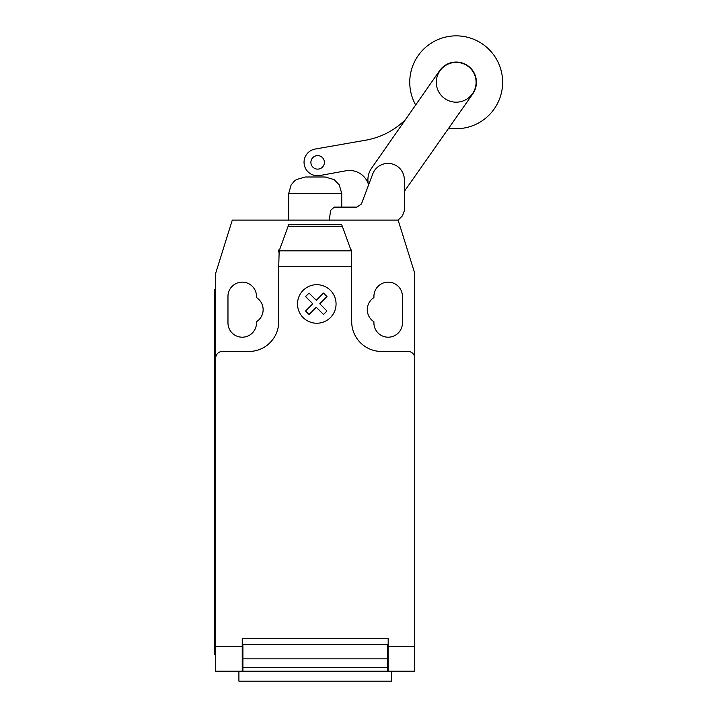 <?xml version="1.0" encoding="UTF-8"?>
<svg xmlns="http://www.w3.org/2000/svg" width="717" height="717" viewBox="0 0 717 717"><rect width="100%" height="100%" fill="white"/><g stroke="black" fill="none" stroke-linecap="round" stroke-linejoin="round"><path stroke-width="1.08" d="M436.286 82.285A19.897 19.897 0 0 0 456.191 102.181A19.897 19.897 0 0 0 476.088 82.285A19.897 19.897 0 0 0 456.191 62.388A19.897 19.897 0 0 0 436.286 82.285M329.345 220.119L330.564 210.413L334.292 207.114L356.932 207.114L361.413 204.013L368.592 184.932A20.085 20.085 0 0 1 371.46 168.352L439.566 70.75A20.228 20.228 0 0 1 467.717 65.659A20.228 20.228 0 0 1 472.817 93.819L404.702 190.892A20.085 20.085 0 0 1 404.316 191.457M356.932 207.114L361.413 204.013L372.715 173.998A16.33 16.33 0 0 1 404.316 180.469L404.316 210.825L402.461 215.781L398.123 220.119L414.713 273.186L414.713 646.447L388.175 646.447L388.175 671.202L414.713 671.202L414.713 646.447M448.743 128.119A46.435 46.435 0 0 0 502.626 82.285A46.435 46.435 0 0 0 456.191 35.85A46.435 46.435 0 0 0 415.681 104.987M317.649 169.131A6.758 6.758 0 0 1 310.891 162.374A6.758 6.758 0 0 1 317.649 155.616A6.758 6.758 0 0 1 324.407 162.374A6.758 6.758 0 0 1 317.649 169.131M368.475 184.457A19.906 19.906 0 0 0 345.639 170.843L319.952 175.513A13.444 13.444 0 0 1 304.268 164.704A13.444 13.444 0 0 1 315.139 149.055L367.167 139.932A74.747 74.747 0 0 0 405.517 119.551M341.74 207.114L341.74 193.572L288.673 193.572L288.673 220.119M288.673 193.572L291.129 184.905L294.57 180.899L296.336 179.6L305.254 177L325.159 177L334.077 179.6L339.284 184.905L341.74 193.572M238.904 671.202L238.904 681.15L391.5 681.15L391.5 671.202M414.713 652.703L414.713 668.719M279.182 250.825L288.673 224.762L341.74 224.762L351.688 252.097L351.688 266.464L278.725 266.464L279.182 250.825L351.222 250.825M342.314 226.33L288.1 226.33M288.673 224.762L341.74 224.762M351.688 252.097L351.688 249.964L350.918 249.964M351.688 266.464L351.688 321.61A29.854 29.854 0 0 0 381.543 351.464L408.081 351.464A6.632 6.632 0 0 1 414.713 358.097M398.123 220.119L232.29 220.119L215.7 273.186L215.7 358.097A6.632 6.632 0 0 1 222.333 351.464L248.871 351.464A29.854 29.854 0 0 0 278.725 321.61L278.725 266.464M215.7 358.097L215.7 646.447L242.238 646.447L242.238 638.695L388.175 638.695L388.175 646.447M387.512 647.98L388.175 647.98M387.512 658.842L387.512 644.664L242.902 644.664L242.902 667.706L387.512 667.706L387.512 658.842L242.902 658.842M242.238 647.98L242.902 647.98M242.902 667.706L242.902 671.202L387.512 671.202L387.512 667.706M215.7 646.447L215.7 671.202L242.238 671.202L242.238 646.447M242.238 671.202L242.902 671.202L242.238 671.202M387.512 671.202L388.175 671.202M214.374 641.348L214.374 303.04L215.7 303.04L215.7 641.348L214.374 641.348L214.374 654.612L215.7 654.612M215.7 289.767L214.374 289.767L214.374 303.04M279.496 249.964L278.725 249.964L278.725 252.097M373.916 297.618A14.259 14.259 0 0 0 373.916 321.718L373.916 322.937A14.259 14.259 0 0 0 388.175 337.196A14.259 14.259 0 0 0 402.434 322.937L402.434 296.399A14.259 14.259 0 0 0 388.175 282.139A14.259 14.259 0 0 0 373.916 296.399L373.916 297.618M256.498 321.718A14.259 14.259 0 0 0 256.498 297.618L256.498 296.399A14.259 14.259 0 0 0 242.238 282.139A14.259 14.259 0 0 0 227.97 296.399L227.97 322.937A14.259 14.259 0 0 0 242.238 337.196A14.259 14.259 0 0 0 256.498 322.937L256.498 321.718M326.979 310.99L323.484 314.494L316.269 307.279L309.054 314.494L305.55 310.99L312.764 303.775L305.55 296.551L309.054 293.056L316.269 300.271L323.484 293.056L326.979 296.551L319.773 303.775L326.979 310.99M336.058 303.972A19.269 19.269 0 0 0 307.145 287.284A19.269 19.269 0 0 0 307.145 320.66A19.269 19.269 0 0 0 336.058 303.972M388.175 644.664L387.512 644.664M387.512 651.296L388.175 651.296M242.902 644.664L242.238 644.664M242.902 651.296L242.238 651.296M242.238 669.875L242.902 669.875M387.512 652.622L388.175 652.622M388.175 669.875L387.512 669.875M242.238 652.622L242.902 652.622"/></g></svg>
